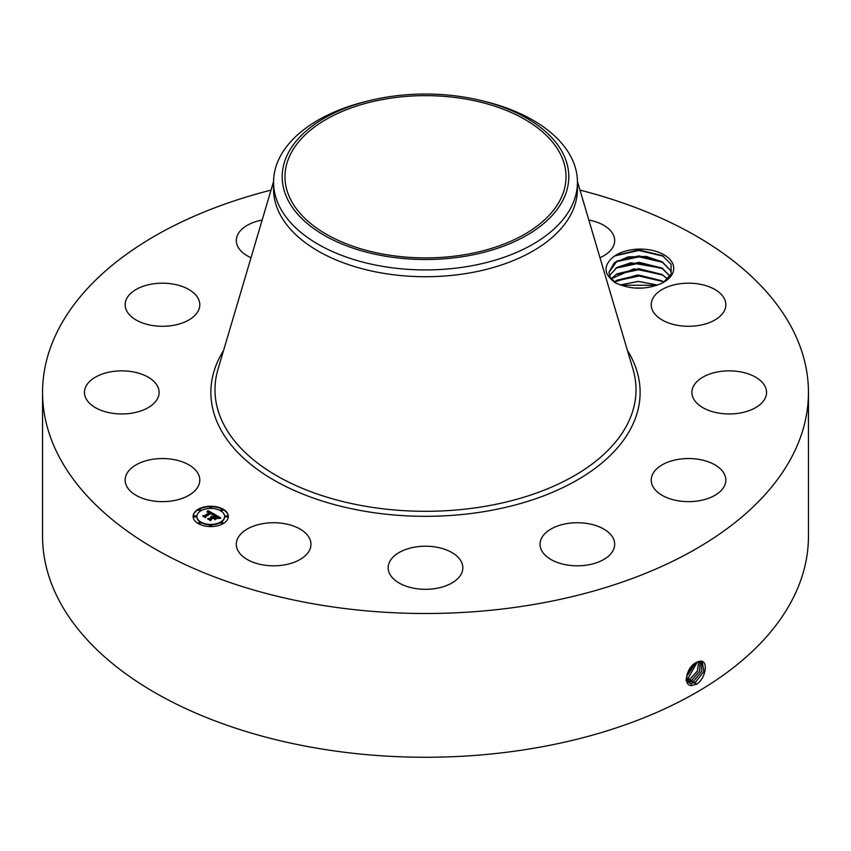 <?xml version="1.0" encoding="UTF-8"?>
<svg xmlns="http://www.w3.org/2000/svg" width="851" height="851" viewBox="0 0 851 851"><rect width="100%" height="100%" fill="white"/><g stroke="black" fill="none" stroke-linecap="round" stroke-linejoin="round"><path stroke-width="1.28" d="M579.978 190.113A382.95 221.09 180 0 1 808.45 392.417A382.95 221.09 180 0 1 533.311 604.561A382.95 221.09 180 0 1 42.55 392.417A382.95 221.09 180 0 1 271.022 190.113M808.45 392.417L808.45 536.173A382.95 221.09 180 0 1 533.311 748.327A382.95 221.09 180 0 1 42.55 536.173L42.55 392.417M696.309 662.482L696.288 662.493C687.012 666.386 682.225 685.523 691.438 685.576L697.043 683.991C706.234 677.577 708.234 660.536 700.533 661.142L696.309 662.482M672.386 262.98A33.476 19.328 180 0 1 663.929 282.085A33.476 19.328 180 0 1 659.695 284.16C644.558 289.936 629.783 289.478 615.358 282.798C603.784 274.469 602.997 265.927 613.007 257.193A33.476 19.328 180 0 1 645.835 249.364A33.476 19.328 180 0 1 672.386 262.98M126.65 486.155A37.327 21.552 180 0 1 125.15 480.092A37.327 21.552 180 0 1 157.158 458.763A37.327 21.552 180 0 1 198.294 474.028A37.327 21.552 180 0 1 199.794 480.092A37.327 21.552 180 0 1 167.785 501.42A37.327 21.552 180 0 1 126.65 486.155M158.052 397.502A37.327 21.552 180 0 1 117.342 413.809A37.327 21.552 180 0 1 84.451 392.417A37.327 21.552 180 0 1 85.504 387.333A37.327 21.552 180 0 1 126.214 371.015A37.327 21.552 180 0 1 159.105 392.417A37.327 21.552 180 0 1 158.052 397.502M189.486 319.614A37.327 21.552 180 0 1 148.595 324.742A37.327 21.552 180 0 1 125.15 304.743A37.327 21.552 180 0 1 135.458 289.861A37.327 21.552 180 0 1 176.348 284.734A37.327 21.552 180 0 1 199.794 304.743A37.327 21.552 180 0 1 189.486 319.614M251.024 257.704A37.327 21.552 180 0 1 236.312 240.556A37.327 21.552 180 0 1 262.161 220.047M588.839 220.047A37.327 21.552 180 0 1 603.125 224.962A37.327 21.552 180 0 1 614.688 240.556A37.327 21.552 180 0 1 599.976 257.704M652.706 310.806A37.327 21.552 180 0 1 651.206 304.743A37.327 21.552 180 0 1 683.215 283.404A37.327 21.552 180 0 1 724.35 298.669A37.327 21.552 180 0 1 725.85 304.743A37.327 21.552 180 0 1 693.842 326.071A37.327 21.552 180 0 1 652.706 310.806M692.948 387.333A37.327 21.552 180 0 1 733.658 371.015A37.327 21.552 180 0 1 766.549 392.417A37.327 21.552 180 0 1 765.496 397.502A37.327 21.552 180 0 1 724.786 413.809A37.327 21.552 180 0 1 691.895 392.417A37.327 21.552 180 0 1 692.948 387.333M661.514 465.22A37.327 21.552 180 0 1 702.405 460.083A37.327 21.552 180 0 1 725.85 480.092A37.327 21.552 180 0 1 715.542 494.963A37.327 21.552 180 0 1 674.652 500.101A37.327 21.552 180 0 1 651.206 480.092A37.327 21.552 180 0 1 661.514 465.22M566.851 523.599A37.327 21.552 180 0 1 614.688 544.278A37.327 21.552 180 0 1 587.871 564.947A37.327 21.552 180 0 1 540.034 544.278A37.327 21.552 180 0 1 566.851 523.599M434.308 546.821A37.327 21.552 180 0 1 462.827 567.766A37.327 21.552 180 0 1 416.692 588.711A37.327 21.552 180 0 1 388.173 567.766A37.327 21.552 180 0 1 434.308 546.821M299.403 528.684A37.327 21.552 180 0 1 310.966 544.278A37.327 21.552 180 0 1 288.329 564.085A37.327 21.552 180 0 1 247.875 559.862A37.327 21.552 180 0 1 236.312 544.278A37.327 21.552 180 0 1 258.949 524.461A37.327 21.552 180 0 1 299.403 528.684M198.283 509.217A17.605 10.169 180 0 1 217.473 507.015A17.605 10.169 180 0 1 228.345 516.408A17.605 10.169 180 0 1 223.185 523.599A17.605 10.169 180 0 1 203.995 525.801A17.605 10.169 180 0 1 193.134 516.408A17.605 10.169 180 0 1 198.283 509.217M686.342 678.407L688.863 682.725L691.086 683.438L695.437 682.332L703.947 671.439L702.203 661.706L697.692 661.801M465.061 254.619A140.521 81.132 180 0 1 284.979 176.774A140.521 81.132 180 0 1 385.939 98.929A140.521 81.132 180 0 1 566.021 176.774A140.521 81.132 180 0 1 465.061 254.619M663.195 282.5L671.162 274.075L671.056 264.342L662.472 255.651L638.814 249.896L615.613 255.47L613.007 257.193M228.345 516.621A17.605 10.169 0 0 0 217.303 507.409A17.605 10.169 0 0 0 198.283 509.653A17.605 10.169 0 0 0 193.134 516.621M688.842 682.715L691.044 683.417L695.395 682.311L703.894 671.439L702.181 661.695M563 200.07A143.298 82.728 0 0 0 481.145 100.535A143.298 82.728 0 0 0 369.855 100.535A143.298 82.728 0 0 0 288 153.478A143.298 82.728 0 0 0 385.152 256.162A143.298 82.728 0 0 0 563 200.07M615.794 283.032L610.167 277.192L608.901 272.384L614.177 262.938L628.134 256.885L646.292 256.417L662.333 261.917L670.354 270.192L671.428 273.426L670.354 270.256L661.727 261.608L638.984 255.906L617.06 261.012L608.901 272.416M577.446 182.199L577.446 188.986A151.946 87.727 180 0 1 468.284 273.171A151.946 87.727 180 0 1 273.554 188.986L273.554 182.199A151.946 87.727 0 0 0 468.284 266.374A151.946 87.727 180 0 0 571.298 206.899A151.946 87.727 0 0 0 577.446 182.199A151.946 87.727 0 0 0 484.506 101.354L481.145 100.535M196.868 516.621A13.871 8.01 0 0 0 196.868 516.834A13.871 8.01 0 0 0 205.431 524.237A13.871 8.01 0 0 0 220.547 522.503A13.871 8.01 0 0 0 224.611 516.834A13.871 8.01 0 0 0 224.6 516.621M220.866 510.196A1.064 0.617 0 0 0 222.866 510.196M220.866 523.046A1.064 0.617 0 0 0 222.866 523.046M225.483 516.621A1.064 0.617 0 0 0 227.472 516.621M198.613 523.046A1.064 0.617 0 0 0 200.613 523.046M209.74 525.705A1.064 0.617 0 0 0 211.739 525.705M198.613 510.196A1.064 0.617 0 0 0 200.613 510.196M209.74 507.536A1.064 0.617 0 0 0 211.739 507.536M193.996 516.621A1.064 0.617 0 0 0 195.996 516.621M693.661 681.247L701.83 671.258L701.224 661.344L701.777 671.248L693.618 681.215L688.033 682.066L693.661 681.247L694.49 683.353M273.554 182.199A151.946 87.727 0 0 1 279.702 157.499A151.946 87.727 180 0 1 366.494 101.354L369.855 100.535M220.547 522.067A13.871 8.01 180 0 1 205.431 523.801A13.871 8.01 180 0 1 196.868 516.408A13.871 8.01 180 0 1 200.932 510.749A13.871 8.01 180 0 1 216.048 509.004A13.871 8.01 180 0 1 224.611 516.408A13.871 8.01 180 0 1 220.547 522.067M222.622 510.419A1.064 0.617 180 0 1 221.111 509.547A1.064 0.617 180 0 1 222.622 510.419M222.622 523.269A1.064 0.617 180 0 1 221.111 522.397A1.064 0.617 180 0 1 222.622 523.269M227.228 516.844A1.064 0.617 180 0 1 225.728 515.972A1.064 0.617 180 0 1 227.228 516.844M200.368 523.269A1.064 0.617 180 0 1 198.857 522.397A1.064 0.617 180 0 1 200.368 523.269M211.495 525.929A1.064 0.617 180 0 1 209.984 525.056A1.064 0.617 180 0 1 211.495 525.929M198.857 509.547A1.064 0.617 180 0 1 200.368 510.419A1.064 0.617 180 0 1 198.857 509.547M209.984 506.888A1.064 0.617 180 0 1 211.495 507.76A1.064 0.617 180 0 1 209.984 506.888M194.241 515.972A1.064 0.617 180 0 1 195.751 516.844A1.064 0.617 180 0 1 194.241 515.972M214.463 514.259L212.027 514.759L212.399 513.781L211.282 512.983L205.314 516.355L205.368 517.068L202.878 515.632L204.272 515.695L209.686 512.579L207.229 512.153L210.101 512.345L206.995 511.951L207.899 510.526L214.463 514.259M214.463 514.653L211.995 515.004L214.463 514.653M212.165 514.302L211.208 513.451L205.729 516.61L205.58 517.706L202.793 516.1L205.421 517.44L205.527 516.546L211.197 513.27L212.165 514.302M214.963 514.547L220.611 517.812L218.09 518.238L218.26 517.131L216.335 515.866L213.792 517.334L216.367 516.227L218.079 517.855L216.356 516.387L214.261 517.599L216.867 518.046L214.59 519.365L214.58 518.312L213.335 517.599L210.591 519.174L210.58 519.993L207.91 518.45L209.506 518.546L211.846 517.195L210.803 516.834L212.25 516.961L210.857 516.525L212.707 516.706L214.995 515.376L214.963 514.547M220.696 518.238L218.016 518.525L220.686 518.131M217.079 518.387L214.729 519.748L217.079 518.387M214.463 518.77L213.346 518.131L211.016 519.472L210.793 520.706L207.633 518.887L210.633 520.45L210.814 519.429L213.356 517.961L214.452 518.599M609.454 275.586L616.869 267.459L630.889 262.789L662.333 268.299L670.354 276.586M670.354 276.639L661.727 267.991L638.984 262.299L617.06 267.395L609.465 275.607M213.878 514.355L207.899 510.962L207.389 511.781M209.686 512.579L203.697 516.1M205.336 517.046L205.314 516.355M205.697 516.876L205.453 517.631M219.973 517.865L214.984 514.993M214.995 515.376L212.218 516.951M211.846 517.195L208.75 518.929M216.101 518.493L214.261 517.599M214.261 517.876L213.792 517.334M218.367 517.493L218.324 518.174M210.963 519.78L210.676 520.642M687.544 681.215L691.842 680.13L699.607 671.088L700.075 661.248M687.597 681.566L691.884 680.151L699.65 671.088L700.096 661.248M667.641 279.064L661.727 274.384L638.824 268.682L617.06 273.788L611.199 278.809M611.178 278.777L633.846 268.831L662.333 274.692L667.663 279.032M685.789 680.119L690.065 679.034L697.363 670.96L698.777 661.44M685.832 680.14L690.108 679.066L697.416 670.971L698.809 661.429M614.337 281.968L637.048 275.033L662.333 281.085L663.854 282.085L661.727 280.777L638.824 275.075L617.06 280.181L614.369 282M686.406 678.736L688.278 677.949L697.256 661.993M686.406 678.768L688.321 677.97L697.299 661.972M657.568 285.032L638.314 281.404L620.124 284.947M657.493 285.064L638.303 281.458L620.188 284.979M686.47 676.875L695.437 662.972M686.47 676.928L695.49 662.95M643.228 288.053L634.282 288.021M643.579 288.032L633.931 287.989M687.087 674.194L693.139 664.727M687.108 674.109L693.076 664.78M620.836 285.213L656.802 285.308M615.784 280.979L639.101 276.022L663.014 281.575M615.784 274.586L639.101 269.629L663.014 275.181M615.784 268.203L639.101 263.246L663.014 268.799M615.784 261.81L639.101 256.853L663.014 262.406M614.986 255.853L638.803 250.46L663.418 256.236M627.421 350.421A214.622 123.906 180 0 1 485.921 511.313A214.622 123.906 180 0 1 269.224 477.347A214.622 123.906 180 0 1 223.579 350.421M695.437 682.332L696.267 684.449M577.446 181.54L633.006 369.302A210.505 121.533 180 0 1 484.762 506.388A210.505 121.533 180 0 1 217.994 369.302L273.554 181.54M691.086 683.438L691.235 685.746M689.331 682.342L689.374 683.002M691.884 680.151L692.703 682.268M690.108 679.066L690.927 681.172M688.321 677.97L689.15 680.087M686.544 676.875L687.374 678.992"/></g></svg>
